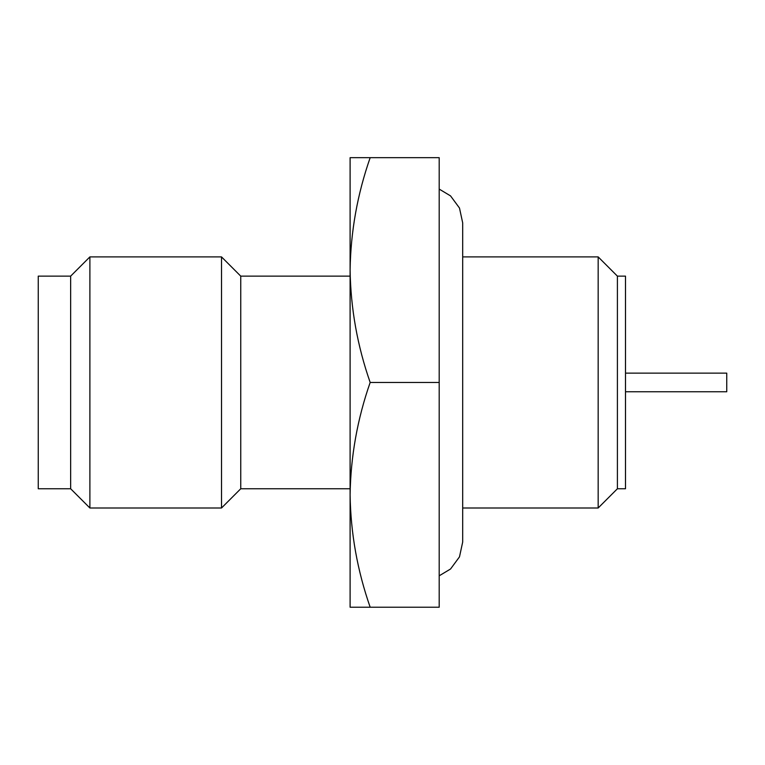 <?xml version="1.0" encoding="UTF-8"?>
<svg xmlns="http://www.w3.org/2000/svg" width="765" height="765" viewBox="0 0 765 765"><rect width="100%" height="100%" fill="white"/><g stroke="black" fill="none" stroke-linecap="round" stroke-linejoin="round"><path stroke-width="1.15" d="M350.102 276.136L240.745 276.136L240.745 488.759L221.515 507.998L89.888 507.998L89.888 256.897L221.515 256.897L221.515 507.998M350.102 488.759L240.745 488.759M240.745 276.136L221.515 256.897M89.888 256.897L70.648 276.136L70.648 488.759L89.888 507.998M70.648 276.136L38.25 276.136L38.25 488.759L70.648 488.759M617.403 488.759L617.403 276.136L625.502 276.136L625.502 488.759L617.403 488.759L598.163 507.998L598.163 256.897L462.691 256.897L462.691 222.883L462.691 542.022L459.488 556.863L450.547 568.997L439.196 575.806M598.163 507.998L462.691 507.998M617.403 276.136L598.163 256.897M625.502 391.766L726.75 391.766L726.75 373.138L625.502 373.138M370.174 607.228C357.36 570.585 350.676 533.119 350.102 494.84L350.102 607.228L439.196 607.228L439.196 157.676L350.102 157.676L350.102 270.064C350.676 231.776 357.36 194.32 370.174 157.676M370.174 382.452C357.36 419.096 350.676 456.552 350.102 494.84L350.102 270.064C350.676 308.343 357.36 345.809 370.174 382.452L439.196 382.452M375.749 607.228L428.429 607.228M439.196 189.089L450.547 195.897L459.488 208.032L462.691 222.883"/></g></svg>
